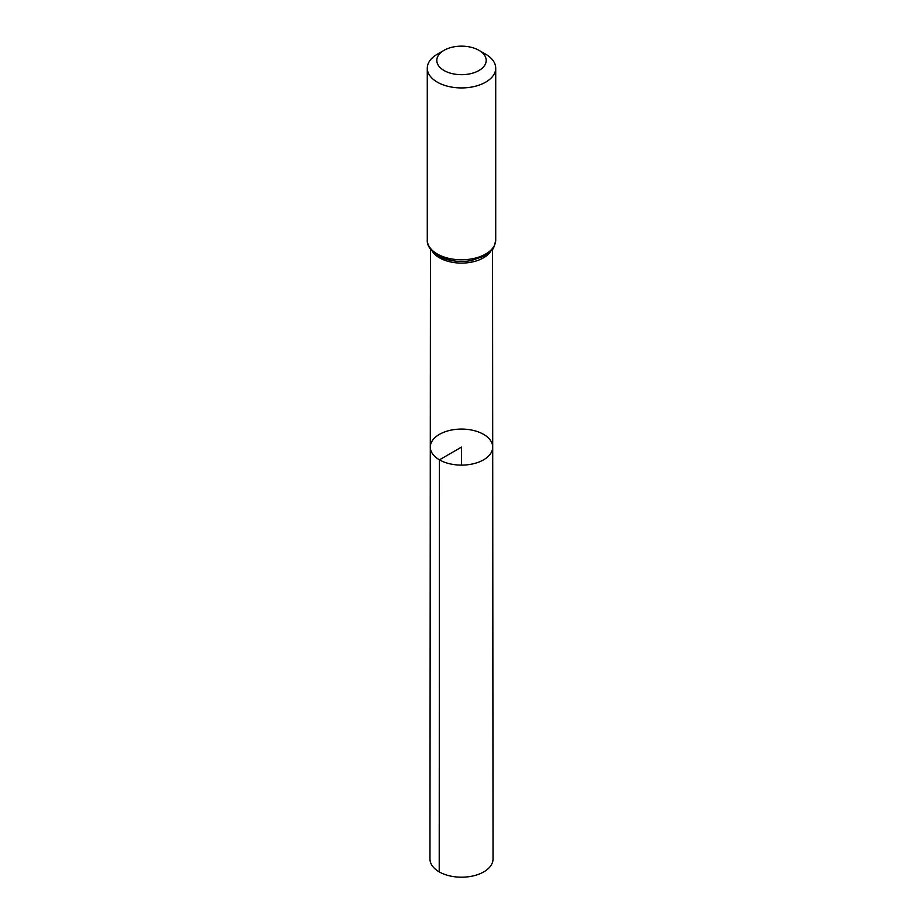<?xml version="1.0" encoding="UTF-8"?>
<svg xmlns="http://www.w3.org/2000/svg" width="923" height="923" viewBox="0 0 923 923"><rect width="100%" height="100%" fill="white"/><g stroke="black" fill="none" stroke-linecap="round" stroke-linejoin="round"><path stroke-width="1.38" d="M439.429 459.839A31.209 18.022 180 0 1 430.291 447.09A31.209 18.022 180 0 1 461.5 429.08A31.209 18.022 180 0 1 492.709 447.09A31.209 18.022 180 0 1 473.453 463.738A31.209 18.022 180 0 1 439.429 459.839A31.209 18.022 180 0 1 430.291 447.09L429.968 858.99A31.532 18.206 180 0 0 439.21 871.866A31.532 18.206 180 0 0 473.568 875.812A31.532 18.206 180 0 0 493.032 858.99L492.709 447.09A31.209 18.022 180 0 1 473.453 463.738A31.209 18.022 180 0 1 439.429 459.839M444.032 70.506A24.713 14.272 180 0 1 444.032 50.327A24.713 14.272 180 0 1 478.968 50.327A24.713 14.272 180 0 1 478.968 70.506A24.713 14.272 180 0 1 444.032 70.506M478.968 50.327L485.694 54.215A34.22 19.752 180 0 1 495.72 68.175A34.22 19.752 180 0 1 474.595 86.427A34.22 19.752 180 0 1 437.306 82.147A34.22 19.752 180 0 1 427.28 68.175A34.22 19.752 180 0 1 437.306 54.215L444.032 50.327M461.5 465.123L461.5 447.101L439.429 459.839L439.21 871.866M490.551 251.506A31.059 17.929 180 0 1 439.533 257.84A31.059 17.929 180 0 1 432.449 251.506M495.72 68.175L495.72 240.026A34.22 19.752 180 0 1 474.595 258.278A34.22 19.752 180 0 1 437.306 253.998A34.22 19.752 180 0 1 427.28 240.026C426.841 245.403 430.453 250.664 438.113 255.786L451.532 260.528A32.64 18.841 180 0 1 438.425 255.913M495.72 240.026C494.52 246.233 493.159 249.66 491.659 250.306L484.621 255.936L471.468 260.528A32.64 18.841 180 0 1 451.532 260.528M430.441 249.164L430.291 447.09M492.559 249.164L492.709 447.09M427.28 68.175L427.28 240.026"/></g></svg>

